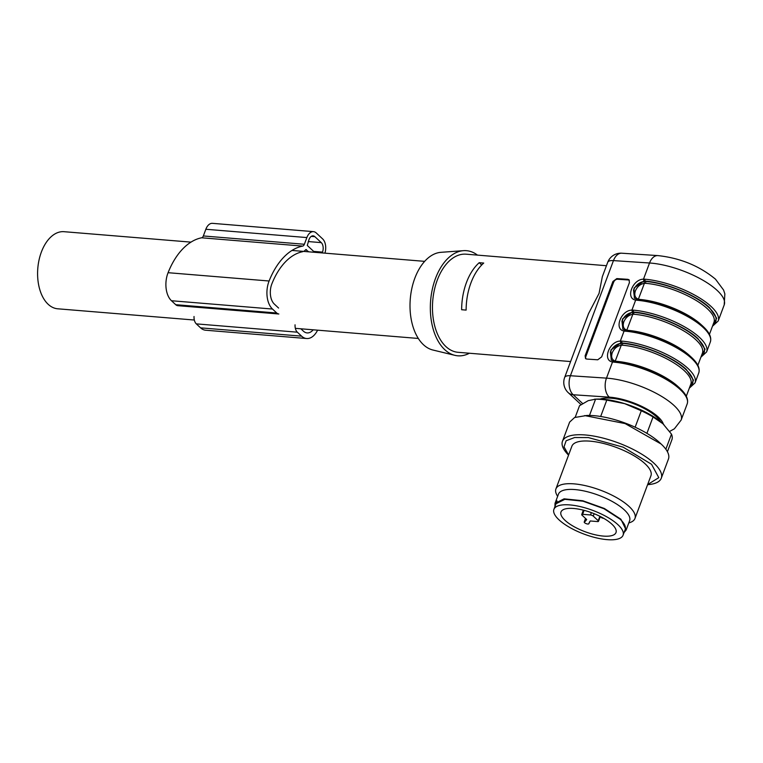 <?xml version="1.0" encoding="UTF-8"?>
<svg xmlns="http://www.w3.org/2000/svg" width="763" height="763" viewBox="0 0 763 763"><rect width="100%" height="100%" fill="white"/><g stroke="black" fill="none" stroke-linecap="round" stroke-linejoin="round"><path stroke-width="1.14" d="M601.654 356.884L629.427 282.596L629.017 279.792L627.835 279.325L616.819 278.59L612.908 281.499L585.135 355.787L585.545 358.591L586.728 359.058L597.744 359.793L601.654 356.884M634.492 298.276L633.519 290.121C635.655 285.209 639.136 282.31 643.943 281.423L645.288 281.413A1.402 0.839 -85.3 0 1 645.536 283.311L644.401 283.321C640.291 284.065 637.286 286.583 635.388 290.875C634.053 295.205 635.083 297.99 638.459 299.22L639.518 299.401A47.468 16.233 20.5 0 1 701.359 324.838A47.468 16.233 20.5 0 1 702.036 325.477M611.344 360.174L610.371 352.02C612.517 347.108 615.989 344.208 620.805 343.321L622.141 343.312A1.402 0.839 -85.3 0 1 622.389 345.21L621.263 345.229C617.143 345.963 614.139 348.481 612.241 352.773C610.915 357.103 611.936 359.888 615.321 361.128L616.37 361.309A47.468 16.233 20.5 0 1 678.221 386.736A47.468 16.233 20.5 0 1 678.889 387.375M636.819 300.231L635.674 300.059C625.279 298.571 632.508 279.239 643.486 279.172L644.687 279.182A50.987 17.435 20.5 0 1 711.116 306.497A50.987 17.435 20.5 0 1 718.183 321.004L724.201 304.914A50.987 17.435 20.5 0 0 717.134 290.398A50.987 17.435 20.5 0 0 649.532 262.997L613.462 260.603L570.409 375.739L606.48 378.133L612.527 361.967C602.141 360.479 609.36 341.147 620.338 341.071L621.54 341.08A50.987 17.435 20.5 0 1 687.968 368.395A50.987 17.435 20.5 0 1 695.036 382.902L698.736 373.002A50.987 17.435 20.5 0 0 691.669 358.496A50.987 17.435 20.5 0 0 625.24 331.18L624.096 331.008C613.71 329.521 620.939 310.188 631.907 310.121L633.109 310.131A50.987 17.435 20.5 0 1 699.537 337.446A50.987 17.435 20.5 0 1 706.605 351.953L710.315 342.053A50.987 17.435 20.5 0 0 703.248 327.537A50.987 17.435 20.5 0 0 636.819 300.231L637.992 299.649L634.349 298.142L634.034 288.032L643.905 281.07L643.486 279.172L649.532 262.997A14.068 8.717 -86.2 0 1 657.887 255.595L621.816 253.211A14.068 8.717 93.8 0 0 613.462 260.603A14.068 4.807 20.5 0 0 607.71 262.319L602.341 276.664L599.05 293.412L588.54 313.583L564.658 377.456A14.068 4.807 20.5 0 1 570.409 375.739A14.068 8.717 93.8 0 0 573.204 394.757L582.674 403.579M613.671 362.129A50.987 17.435 20.5 0 1 680.1 389.445A50.987 17.435 20.5 0 1 687.167 403.951C688.646 399.383 686.233 394.175 679.938 388.319C666.814 375.654 635.636 362.845 614.501 361.385L613.671 362.129L612.527 361.967L613.862 361.414L611.201 360.05L610.886 349.94L620.758 342.978L620.338 341.071L624.096 331.008L625.441 330.455L622.78 329.101M660.558 421.691A34.812 11.903 -159.5 0 0 656.542 416.856A34.812 11.903 -159.5 0 0 600.1 399.087M606.432 265.715L466.155 254.184A49.233 29.49 94.7 0 0 434.328 290.15A49.233 29.49 94.7 0 0 445.916 346.574A49.233 29.49 94.7 0 0 458.086 352.306L570.6 361.557M479.231 262.691L483.723 263.054A49.233 29.49 94.7 0 0 466.126 310.102L461.644 309.73A49.233 29.49 94.7 0 1 479.231 262.691L481.701 264.99M697.859 365.305L702.389 353.202A47.468 16.233 20.5 0 0 695.808 339.688A47.468 16.233 20.5 0 0 633.958 314.261L632.832 314.28C628.722 315.014 625.708 317.532 623.81 321.824C622.484 326.154 623.514 328.939 626.89 330.179L627.949 330.35A47.468 16.233 20.5 0 1 689.79 355.787A47.468 16.233 20.5 0 1 690.467 356.426M477.457 255.109A52.742 31.598 94.7 0 0 463.475 250.665A52.742 31.598 94.7 0 0 431.848 291.6A52.742 31.598 94.7 0 0 444.762 349.673A52.742 31.598 94.7 0 0 454.872 355.339A52.742 31.598 94.7 0 0 469.388 353.24M463.475 250.665L440.938 252.324A49.233 29.49 94.7 0 0 411.419 290.531A49.233 29.49 94.7 0 0 423.465 344.733A49.233 29.49 94.7 0 0 432.898 350.017L454.872 355.339M712.709 325.591L716.657 318.266L709.523 307.642C696.695 295.233 665.727 282.501 644.935 281.08L643.905 281.07M701.14 356.55L705.088 349.216L697.954 338.591C685.126 326.183 654.158 313.45 633.357 312.029L632.327 312.019L622.465 318.991L622.77 329.101M622.923 329.225L621.95 321.07C624.086 316.159 627.558 313.259 632.374 312.372L633.719 312.363A48.88 16.719 20.5 0 1 697.392 338.543A48.88 16.719 20.5 0 1 701.455 355.692M689.561 387.499L693.51 380.165L686.385 369.54C673.557 357.132 642.589 344.399 621.788 342.978L620.758 342.978M629.341 280.183A3.519 2.48 -48.2 0 0 628.569 279.983L627.835 279.325M616.819 278.59L617.563 279.258L628.569 279.983M617.563 279.258A3.519 2.48 -48.2 0 0 613.652 282.167L612.908 281.499M585.135 355.787L585.879 356.445L613.652 282.167M585.879 356.445A3.519 2.48 -48.2 0 0 585.965 358.868M190.96 242.129L64.063 231.694A38.684 23.167 94.7 0 0 41.202 252.505A38.684 23.167 94.7 0 0 48.422 304.523A38.684 23.167 94.7 0 0 57.721 308.796L194.327 320.031M617.954 524.706A36.92 12.628 20.5 0 1 623.075 535.206A36.92 12.628 20.5 0 1 596.046 537.791A36.92 12.628 20.5 0 1 559.021 519.851A36.92 12.628 20.5 0 1 553.909 509.35A36.92 12.628 20.5 0 1 580.939 506.766A36.92 12.628 20.5 0 1 617.954 524.706M565.059 520.356A29.366 10.043 -159.5 0 0 594.501 534.615A29.366 10.043 -159.5 0 0 615.999 532.564A29.366 10.043 -159.5 0 0 611.926 524.21A29.366 10.043 -159.5 0 0 582.484 509.942A29.366 10.043 -159.5 0 0 560.986 511.992A29.366 10.043 -159.5 0 0 565.059 520.356M591.344 512.631L590.495 514.968L582.636 514.319A2.108 0.725 20.5 0 0 581.721 514.567L583.323 510.151M586.213 519.078L585.44 521.196L586.671 519.508L582.016 515.168A2.108 0.725 20.5 0 1 581.721 514.567M585.44 521.196L584.391 521.835A2.461 0.839 20.5 0 0 584.229 522.016L585.526 518.439M590.495 514.968A2.108 0.725 20.5 0 1 593.242 516.093L598.211 520.719A2.108 0.725 20.5 0 1 598.497 521.32A2.108 0.725 20.5 0 1 597.591 521.577L590.228 520.967L588.864 523.676A2.461 0.839 20.5 0 1 588.845 523.742A2.461 0.839 20.5 0 1 587.777 524.028A2.461 0.839 20.5 0 1 585.297 523.218A2.461 0.839 20.5 0 1 584.229 522.016M660.109 443.065A50.31 17.206 -159.5 0 0 659.881 442.845A50.31 17.206 -159.5 0 0 659.652 442.635A50.31 17.206 -159.5 0 0 586.728 415.492L574.596 417.514L569.637 422.101L562.465 441.291A52.742 18.035 20.5 0 1 601.072 437.6A52.742 18.035 20.5 0 1 653.958 463.217A52.742 18.035 20.5 0 1 661.273 478.229A52.742 18.035 20.5 0 1 647.606 484.677M623.075 535.206L625.155 529.636A36.92 12.628 -159.5 0 0 620.042 519.136L603.962 508.711L583.018 501.196L564.82 499.326L555.989 503.78M624.096 532.488L626.146 530.008L620.882 519.202L604.353 508.482L582.808 500.757L564.086 498.83L555.006 503.408L554.93 506.622M626.146 530.008L629.618 520.719A37.978 12.99 -159.5 0 0 624.353 509.913A37.978 12.99 -159.5 0 0 586.28 491.467A37.978 12.99 -159.5 0 0 558.478 494.119L555.006 503.408M557.619 496.417L556.78 494.863A42.194 14.43 20.5 0 1 555.912 488.93A42.194 14.43 20.5 0 1 586.804 485.983A42.194 14.43 20.5 0 1 629.113 506.479A42.194 14.43 20.5 0 1 634.959 518.487A42.194 14.43 20.5 0 1 630.41 522.397L628.76 523.017M634.959 518.487L650.925 475.778A42.194 14.43 -159.5 0 0 645.078 463.77A42.194 14.43 -159.5 0 0 602.77 443.274A42.194 14.43 -159.5 0 0 571.878 446.221L555.912 488.93M647.644 484.553L658.793 477.657L651.554 464.295L623.171 447.166L588.368 437.581L574.653 437.514L566.127 440.766L564.019 446.88L568.597 454.996M568.549 455.12A52.742 18.035 20.5 0 1 562.465 441.291M661.273 478.229L668.445 459.04A52.742 18.035 -159.5 0 0 661.378 444.257A52.742 18.035 -159.5 0 0 661.139 444.028L625.135 423.589L584.677 415.577M667.415 451.725L672.022 439.402A49.233 16.834 -159.5 0 0 671.488 434.137L662.933 423.761L653.042 416.96A49.233 16.834 -159.5 0 0 641.282 410.771L624.706 403.656L606.795 400.108L600.672 416.484M606.795 400.108A49.233 16.834 -159.5 0 0 595.569 399.183L589.484 415.454M595.569 399.183L588.225 400.651L579.537 405.697L575.216 417.256M671.488 434.137L665.841 449.235M653.042 416.96L646.91 433.346M663.944 424.733A45.713 15.632 -159.5 0 0 663.142 423.951L662.933 423.761A45.713 15.632 -159.5 0 0 624.706 403.656A45.713 15.632 -159.5 0 0 596.666 399.097L594.52 399.192M641.282 410.771L635.131 427.204M175.728 304.695L276.75 313.011A8.441 5.055 94.7 0 0 278.838 313.994L177.808 305.686A8.441 5.055 94.7 0 1 175.728 304.695L171.465 300.736A20.391 12.218 94.7 0 1 168.079 272.696A70.33 42.127 94.7 0 1 201.632 237.789L302.663 246.096A3.519 2.108 94.7 0 0 304.37 244.265L306.869 237.57A11.254 6.743 94.7 0 1 313.479 231.647A11.254 6.743 94.7 0 1 316.254 232.963L322.644 238.914A11.254 6.743 94.7 0 1 324.943 253.154M201.632 237.789A3.519 2.108 94.7 0 0 203.339 235.958L205.848 229.262L306.869 237.57M305.763 249.663L308.729 251.819M306.478 249.72A1.402 0.839 94.7 0 0 306.125 249.558A1.402 0.839 94.7 0 0 305.562 249.844A9.146 5.475 94.7 0 1 303.617 251.399M302.758 251.676A64.702 38.751 94.7 0 0 271.895 283.788A14.774 8.851 94.7 0 0 274.346 304.094L278.6 308.052M300.87 328.796L303.455 331.199A14.774 8.851 94.7 0 0 307.108 332.916A14.774 8.851 94.7 0 0 313.173 329.807M322.196 252.925L322.491 252.124A7.029 4.216 94.7 0 0 321.261 242.624L314.871 236.673A7.029 4.216 94.7 0 0 313.126 235.853A7.029 4.216 94.7 0 0 309.005 239.553L307.279 245.457L314.623 252.305M194.031 316.502A8.441 5.055 94.7 0 0 196.32 323.874L200.574 327.842A20.391 12.218 94.7 0 0 205.619 330.217L306.64 338.524A20.391 12.218 94.7 0 0 317.589 330.169M200.574 327.842L301.604 336.149A20.391 12.218 94.7 0 0 306.64 338.524M301.604 336.149L297.351 332.191A8.441 5.055 94.7 0 1 295.052 324.809M276.75 313.011L272.496 309.044A20.391 12.218 94.7 0 1 269.101 281.003A70.33 42.127 94.7 0 1 302.663 246.096M313.479 231.647L212.448 223.34A11.254 6.743 94.7 0 0 205.848 229.262M632.327 312.019L631.907 310.121L635.674 300.059L636.704 299.354M645.536 283.311A47.468 16.233 20.5 0 1 707.377 308.738A47.468 16.233 20.5 0 1 713.958 322.253L709.437 334.356M638.259 299.535L644.401 283.321L643.943 281.423M622.389 345.21A47.468 16.233 20.5 0 1 684.239 370.637A47.468 16.233 20.5 0 1 690.82 384.151L686.29 396.255M615.112 361.443L621.263 345.229L620.805 343.321M663.362 424.171A36.92 12.628 -159.5 0 0 658.231 416.989A36.92 12.628 -159.5 0 0 609.275 397.151A14.068 8.717 93.8 0 1 606.48 378.133A50.987 17.435 20.5 0 1 674.082 405.534A50.987 17.435 20.5 0 1 681.149 420.051L687.167 403.951M609.275 397.151L573.204 394.757A14.068 10.186 -47 0 1 568.244 392.668L581.072 404.619M626.681 330.493L632.832 314.28L632.374 312.372M633.109 310.131L633.958 314.261M621.54 341.08L622.141 343.312A48.88 16.719 20.5 0 1 685.823 369.492A48.88 16.719 20.5 0 1 689.886 386.641M644.687 279.182L645.288 281.413A48.88 16.719 20.5 0 1 708.97 307.594A48.88 16.719 20.5 0 1 713.033 324.742M625.24 331.18L626.413 330.598L625.135 330.303M584.086 510.352L582.636 514.319M585.602 518.506L584.391 521.835M588.864 523.676L589.522 521.949M598.211 520.719L599.899 516.293M594.148 513.709L593.242 516.093M203.339 235.958L304.37 244.265M196.32 323.874L297.351 332.191M171.465 300.736L272.496 309.044M168.079 272.696L269.101 281.003M313.65 251.389L322.491 252.124M308.252 241.556L321.261 242.624M311.285 236.377L314.871 236.673M621.816 253.211A14.068 14.068 0 0 0 607.71 262.319M657.887 255.595C680.205 258.028 699.404 265.896 715.494 279.182L723.572 290.026L724.85 293.889L724.201 304.914M564.658 377.456A14.068 14.068 0 0 0 568.244 392.668M669.618 431.438L674.378 428.816L681.149 420.051M614.501 361.385L613.566 361.252M689.323 388.138L695.036 382.902M626.07 330.436C647.215 331.895 678.383 344.704 691.507 357.37C697.802 363.226 700.215 368.434 698.736 373.002M700.901 357.189L706.605 351.953M637.639 299.487C658.784 300.946 689.962 313.755 703.076 326.421C709.38 332.277 711.784 337.484 710.315 342.053M712.47 326.24L718.183 321.004M291.991 250.445L424.657 261.356M295.348 328.338L418.315 338.457M553.909 509.35L557.057 500.929M588.845 523.742L589.541 521.921M598.497 521.32L600.347 516.513M659.881 442.845L661.378 444.257M600.29 516.675A5.274 5.274 0 0 0 603.695 518.325"/></g></svg>
